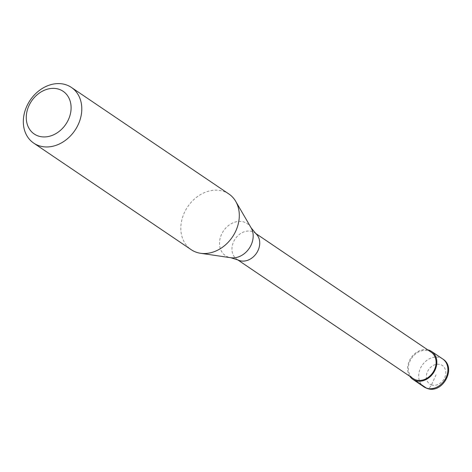 <?xml version="1.0" encoding="UTF-8"?>
<svg xmlns="http://www.w3.org/2000/svg" width="472" height="472" viewBox="0 0 472 472"><rect width="100%" height="100%" fill="white"/><g stroke="black" fill="none" stroke-linecap="round" stroke-linejoin="round"><path stroke-width="0.35" stroke-dasharray="2.36 1.77" d="M409.779 376.272A16.809 13.493 124.1 0 1 411.041 357.841A16.809 13.493 124.1 0 1 427.679 349.817M431.172 352.183A15.971 12.821 -55.9 0 0 428.765 350.973A15.971 12.821 124.1 0 0 410.723 359.646A15.971 12.821 124.1 0 0 413.271 378.632M255.983 233.776A15.971 12.821 -55.9 0 0 254.797 232.838A15.971 12.821 -55.9 0 0 252.39 231.634A15.971 12.821 124.1 0 0 234.348 240.301A15.971 12.821 124.1 0 0 236.897 259.287A15.971 12.821 124.1 0 0 238.207 260.042M228.908 194.01A33.618 26.992 -55.9 0 0 223.852 191.473A33.618 26.992 124.1 0 0 185.868 209.721A33.618 26.992 124.1 0 0 191.231 249.7M436.057 374.768L431.461 384.892A5.605 3.269 -70.7 0 1 426.399 388.084M431.461 384.892A11.204 8.997 -55.9 0 0 444.648 377.771A11.204 8.997 -55.9 0 0 440.647 364.638A11.204 8.997 124.1 0 0 427.461 371.765A11.204 8.997 124.1 0 0 431.461 384.892M442.707 358.974A16.809 13.493 -55.9 0 0 440.175 357.705A16.809 13.493 124.1 0 0 421.189 366.827A16.809 13.493 124.1 0 0 423.868 386.816M251.11 227.823A19.364 15.546 -55.9 0 0 244.284 222.141A19.364 15.546 124.1 0 0 221.498 234.448A19.364 15.546 124.1 0 0 228.407 257.134A19.364 15.546 -55.9 0 0 230.873 257.736M255.47 233.298L254.797 232.838M237.569 259.748L236.897 259.287"/><path stroke-width="0.71" d="M426.399 388.084A16.809 13.493 124.1 0 1 423.868 386.816L426.847 388.314C442.435 394.787 457.238 367.629 442.707 358.974A16.809 13.493 -55.9 0 1 445.385 378.963A16.809 13.493 -55.9 0 1 426.399 388.084L415.331 380.597A16.809 13.493 -55.9 0 0 434.323 371.47A16.809 13.493 -55.9 0 0 431.638 351.487A16.809 13.493 -55.9 0 0 429.113 350.218A16.809 13.493 124.1 0 0 427.679 349.817M415.331 380.597A16.809 13.493 124.1 0 1 412.799 379.329A16.809 13.493 124.1 0 1 409.779 376.272M237.569 259.748L413.271 378.632A15.971 12.821 124.1 0 0 415.673 379.836A15.971 12.821 -55.9 0 0 433.715 371.169A15.971 12.821 -55.9 0 0 431.172 352.183L255.47 233.298M251.11 227.823A19.364 15.546 -55.9 0 1 249.222 248.349A19.364 15.546 -55.9 0 1 230.873 257.736L238.207 260.042A15.971 12.821 124.1 0 0 239.298 260.497A15.971 12.821 -55.9 0 0 256.862 252.638A15.971 12.821 -55.9 0 0 255.983 233.776L251.11 227.823L235.705 201.343A33.618 26.992 -55.9 0 0 228.908 194.01L71.402 87.432A33.618 26.992 -55.9 0 0 66.34 84.895A33.618 26.992 124.1 0 0 28.355 103.144A33.618 26.992 124.1 0 0 33.718 143.122A33.618 26.992 124.1 0 0 38.781 145.659A33.618 26.992 -55.9 0 0 76.759 127.41A33.618 26.992 -55.9 0 0 71.402 87.432M33.718 143.122L191.231 249.7A33.618 26.992 124.1 0 0 196.287 252.237A33.618 26.992 -55.9 0 0 200.565 253.281A33.618 26.992 -55.9 0 0 232.425 236.979A33.618 26.992 -55.9 0 0 235.705 201.343M38.12 135.948A25.777 20.691 -55.9 0 0 68.452 119.563A25.777 20.691 -55.9 0 0 59.254 89.367A25.777 20.691 124.1 0 0 28.916 105.752A25.777 20.691 124.1 0 0 38.12 135.948M442.707 358.974L431.638 351.487M423.868 386.816L412.799 379.329M230.873 257.736L200.565 253.281"/></g></svg>
